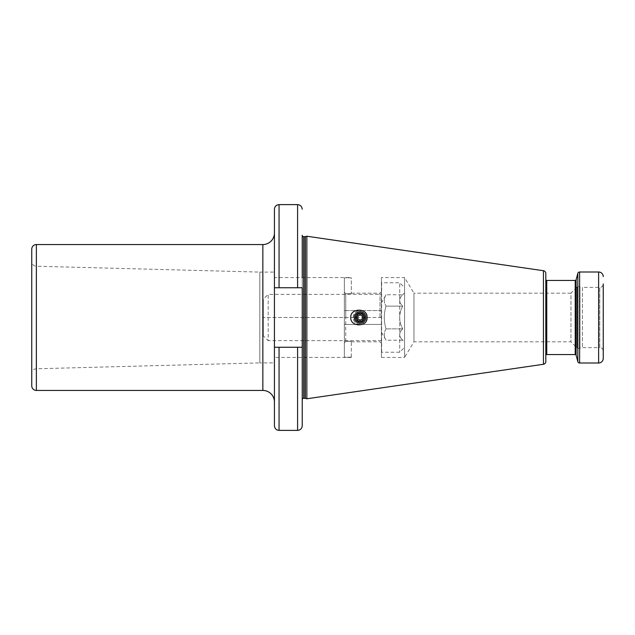 <?xml version="1.0" encoding="UTF-8"?>
<svg xmlns="http://www.w3.org/2000/svg" width="635" height="635" viewBox="0 0 635 635"><rect width="100%" height="100%" fill="white"/><g stroke="black" fill="none" stroke-linecap="round" stroke-linejoin="round"><path stroke-width="0.48" stroke-dasharray="3.17 2.38" d="M381.413 357.441L404.566 357.441L404.566 277.558L413.956 293.187L413.956 341.813L413.956 293.187L570.952 293.187L570.952 341.813L570.952 293.187L577.024 287.107L577.024 347.893L577.024 287.107A1.389 1.389 0 0 1 578.009 286.702L578.009 348.298L578.009 286.702L579.636 286.702L579.636 348.298L579.636 286.702A1.389 1.389 0 0 1 579.993 286.75L579.993 348.25L579.993 286.75L582.406 287.393L582.406 347.607L582.406 287.393L599.773 287.393A3.477 3.477 0 0 0 603.25 283.924L603.25 351.076A3.477 3.477 180 0 0 599.773 347.607L599.773 287.393L599.773 347.607L582.406 347.607L579.993 348.25A1.389 1.389 0 0 1 579.636 348.298L578.009 348.298A1.389 1.389 0 0 1 577.024 347.893L570.952 341.813L413.956 341.813L404.566 357.441L404.566 277.558L381.413 277.558L381.413 357.441L381.413 324.445L344.36 324.445L344.36 277.828L344.36 357.172L344.36 324.445L381.413 324.445L381.413 277.558M351.306 357.172L344.36 357.172L344.36 292.219L344.36 357.172L351.306 357.441L351.306 341.368L351.306 357.172M351.306 357.441L274.431 357.441M274.431 209.24L274.431 402.019L274.431 277.558L351.306 277.558M351.306 277.828L344.36 277.828L344.36 292.219L345.75 293.632L344.36 292.219L344.36 277.828L351.306 277.828L351.306 293.632L351.306 277.828M381.413 310.555L344.36 310.555L381.413 310.555M302.22 277.558L302.22 399.709L302.22 326.215L302.22 347.258L274.431 347.258L274.431 277.558M358.577 310.721C351.52 311.912 351.52 323.088 358.577 324.279L361.64 324.279C368.697 323.088 368.697 311.912 361.64 310.721L358.577 310.721A6.945 6.945 0 0 0 358.577 324.279M365.895 317.5A5.786 5.786 0 0 0 360.108 311.714A5.786 5.786 0 0 0 354.322 317.5A5.786 5.786 0 0 0 360.108 323.286A5.786 5.786 0 0 0 365.895 317.5A5.786 5.786 0 0 1 360.108 323.286A5.786 5.786 0 0 1 354.322 317.5A5.786 5.786 0 0 1 360.108 311.714A5.786 5.786 0 0 1 365.895 317.5M381.413 282.996L381.413 352.004M381.643 352.234L381.643 282.765L399.709 282.765L399.709 352.234L399.709 282.765L404.566 287.631L404.566 347.369L399.709 352.234L381.643 352.234M404.566 347.369L404.566 287.631M404.566 342.043L404.566 292.957L404.566 342.043L402.749 340.225C398.661 336.439 398.661 332.653 402.749 328.866C398.661 332.653 398.661 336.439 402.749 340.225L386.04 340.225L381.413 332.208L381.413 302.792L381.413 332.208M404.566 292.957L402.749 294.775C398.661 298.561 398.661 302.347 402.749 306.133C398.661 313.714 398.661 321.286 402.749 328.866C398.661 321.286 398.661 313.714 402.749 306.133C398.661 302.347 398.661 298.561 402.749 294.775L386.04 294.775L381.413 302.792M386.04 328.866C383.707 332.653 383.707 336.439 386.04 340.225C383.707 336.439 383.707 332.653 386.04 328.866C383.707 321.286 383.707 313.706 386.04 306.133C383.707 313.714 383.707 321.294 386.04 328.866L402.749 328.866L386.04 328.866M386.04 294.775C383.707 298.561 383.707 302.347 386.04 306.133C383.707 302.347 383.707 298.561 386.04 294.775M381.413 317.508L263.311 317.492L381.413 317.508L381.413 291.798L381.413 343.202L381.413 317.5M263.311 335.796L263.311 299.204L263.311 335.796L268.176 340.654L268.176 294.346L263.311 299.204M381.413 340.654L268.176 340.654L268.176 294.346L381.413 294.346L381.413 340.654L381.413 294.346M380.024 317.5L380.024 293.187L380.024 317.5M345.75 341.368L351.306 341.368L345.75 341.368L345.75 317.5L345.75 341.368L344.36 342.781L345.75 341.368M351.306 293.632L351.306 293.187L351.306 293.632L345.75 293.632L345.75 317.5L345.75 293.632L351.306 293.632M402.749 306.133L386.04 306.133L402.749 306.133M361.64 324.279A6.945 6.945 0 0 0 361.64 310.721M274.431 362.902L274.431 272.097L274.431 362.902L259.818 362.902L259.818 272.097L36.258 266.216L36.258 368.784L36.258 266.216A4.628 4.628 0 0 1 31.75 261.58L31.75 373.42A4.628 4.628 0 0 1 36.258 368.784L259.818 362.902L259.818 272.097L274.431 272.097M274.431 347.258L302.22 347.258L274.431 347.258L274.431 425.76M31.75 373.42L31.75 261.58M31.75 385.81L31.75 249.19M274.431 287.742L302.22 287.742L274.431 287.742L279.059 287.742L279.059 204.613M302.22 235.291L302.22 287.742L279.059 287.742M302.22 425.76L302.22 347.258M306.848 398.78L306.848 236.22M545.822 355.473L545.822 279.527M545.822 341.813L545.822 293.187M36.378 390.446L36.378 244.554M262.85 390.446L262.85 244.554M279.059 430.387L279.059 347.258M297.585 204.613L297.585 287.742M297.585 347.258L297.585 430.387M303.609 398.32L303.609 236.68M304.935 398.32L304.935 236.68M305.3 398.359L305.3 236.641M543.441 364.276L543.441 270.724M546.751 354.552L546.751 280.448M575.215 354.552L575.215 280.448M576.112 355.235L576.112 279.765M577.826 361.632L577.826 273.367M579.612 363.006L579.612 271.994M598.622 363.006L598.622 271.994M351.306 293.187L380.024 293.187L381.413 291.798M351.306 341.813L380.024 341.813L381.413 343.202"/><path stroke-width="0.95" d="M279.059 287.742L302.22 287.742L302.22 347.258L279.059 347.258L279.059 430.387C276.249 430.109 274.701 428.569 274.431 425.76L274.431 209.24C274.701 206.431 276.249 204.891 279.059 204.613L279.059 287.742L274.431 287.742M262.85 390.446L262.85 244.554L36.378 244.554A4.628 4.628 0 0 0 31.75 249.19L31.75 385.81A4.628 4.628 0 0 0 36.378 390.446L262.85 390.446A11.581 11.581 0 0 1 274.431 402.019M262.85 244.554A11.581 11.581 0 0 0 274.431 232.981M279.059 347.258L274.431 347.258M302.22 277.558L302.22 235.291A1.389 1.389 0 0 0 303.609 236.68L304.935 236.68A1.389 1.389 0 0 0 305.3 236.641L306.848 236.22L543.441 270.724A2.778 2.778 0 0 1 545.822 273.471L545.822 361.529L545.822 273.471M302.22 347.258L302.22 425.76C301.942 428.569 300.395 430.109 297.585 430.387L297.585 347.258M302.22 399.709A1.389 1.389 0 0 1 303.609 398.32L304.935 398.32A1.389 1.389 0 0 1 305.3 398.359L306.848 398.78L306.848 236.22M306.848 398.78L543.441 364.276A2.778 2.778 0 0 0 545.822 361.529M367.054 317.5C367.943 327.303 350.068 327.239 350.79 317.5C350.052 307.761 367.959 307.705 367.054 317.5M603.25 283.924L603.25 358.37A4.628 4.628 0 0 1 598.622 363.006L579.612 363.006A1.849 1.849 0 0 1 577.826 361.632L576.112 355.235A0.929 0.929 0 0 0 575.215 354.552L546.751 354.552A0.929 0.929 0 0 0 545.822 355.473L545.822 341.813M545.822 293.187L545.822 279.527A0.929 0.929 0 0 0 546.751 280.448L575.215 280.448A0.929 0.929 0 0 0 576.112 279.765L577.826 273.367A1.849 1.849 0 0 1 579.612 271.994L598.622 271.994L598.622 363.006M603.25 276.63A4.628 4.628 0 0 0 598.622 271.994M603.25 358.37L603.25 351.076M365.895 317.5A5.786 5.786 0 0 0 360.108 311.714A5.786 5.786 0 0 0 354.322 317.5A5.786 5.786 0 0 0 360.108 323.286A5.786 5.786 0 0 0 365.895 317.5M355.473 317.5A4.628 4.628 0 0 1 360.108 312.872A4.628 4.628 0 0 1 364.736 317.5A4.628 4.628 0 0 1 360.108 322.128A4.628 4.628 0 0 1 355.473 317.5M364.117 317.5L362.117 314.023L358.1 314.023L356.1 317.5L358.1 320.977L362.117 320.977L364.117 317.5L362.117 320.977L358.1 320.977L356.1 317.5L358.1 314.023L362.117 314.023L364.117 317.5M362.514 317.5A2.405 2.405 0 0 1 360.108 319.905A2.405 2.405 0 0 1 357.703 317.5A2.405 2.405 0 0 1 360.108 315.095A2.405 2.405 0 0 1 362.514 317.5M36.378 244.554L36.378 390.446M297.585 287.742L297.585 204.613L279.059 204.613M303.609 398.32L303.609 236.68M304.935 398.32L304.935 236.68M305.3 398.359L305.3 236.641M543.441 364.276L543.441 270.724M546.751 354.552L546.751 280.448M575.215 354.552L575.215 280.448M576.112 355.235L576.112 279.765M577.826 361.632L577.826 273.367M579.612 363.006L579.612 271.994M297.585 430.387L279.059 430.387M297.585 204.613C300.395 204.891 301.942 206.431 302.22 209.24"/></g></svg>
